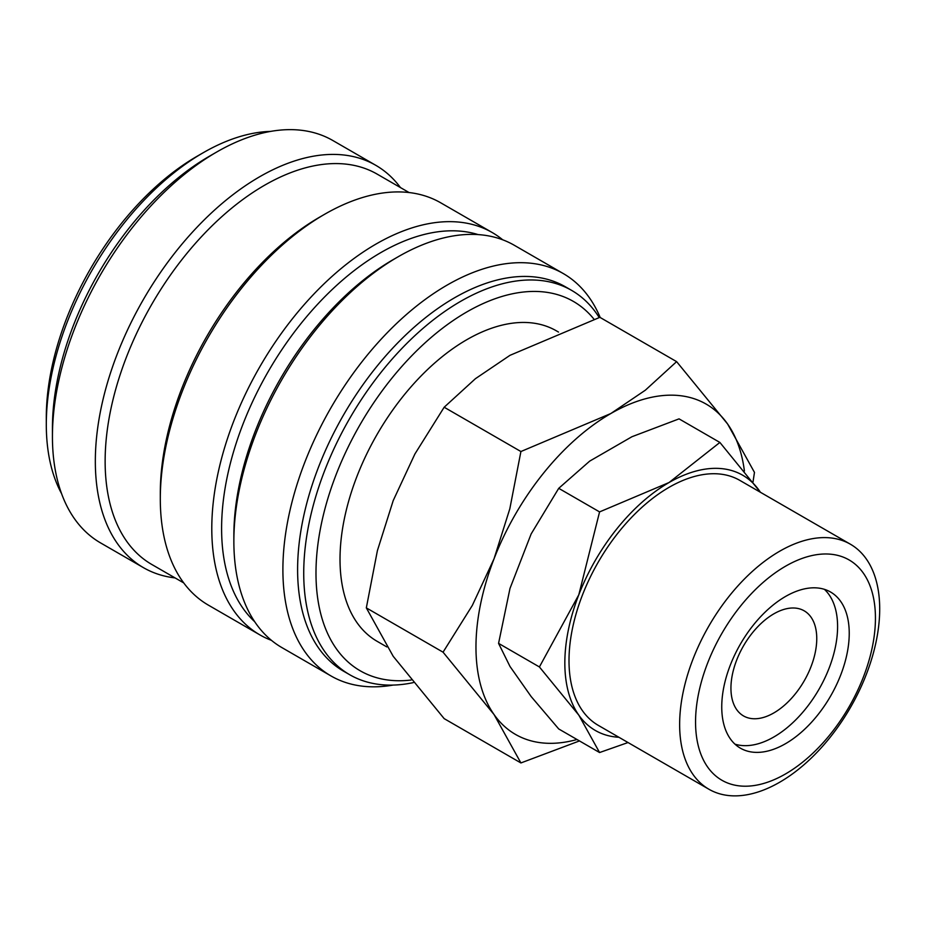 <?xml version="1.0" encoding="UTF-8"?>
<svg xmlns="http://www.w3.org/2000/svg" width="926" height="926" viewBox="0 0 926 926"><rect width="100%" height="100%" fill="white"/><g stroke="black" fill="none" stroke-linecap="round" stroke-linejoin="round"><path stroke-width="1.39" d="M599.215 317.549A221.904 128.112 120 0 0 571.597 290.37A221.904 128.112 120 0 0 400.588 349.82A221.904 128.112 120 0 0 303.728 573.136A221.904 128.112 120 0 0 349.692 674.718A221.904 128.112 120 0 0 413.239 682.636M594.017 319.227A213.235 123.112 120 0 0 424.652 343.222A213.235 123.112 120 0 0 315.986 573.136A213.235 123.112 120 0 0 411.132 680.031M571.597 290.37L565.462 286.829A221.904 128.112 120 0 0 394.464 346.278A221.904 128.112 120 0 0 297.605 569.594A221.904 128.112 120 0 0 343.558 671.188L349.692 674.718M600.21 317.525A232.31 134.12 120 0 0 563.309 273.575A232.31 134.12 120 0 0 384.29 335.814A232.31 134.12 120 0 0 282.893 569.594A232.31 134.12 120 0 0 330.999 675.945A232.31 134.12 120 0 0 393.11 685.078M563.309 273.575L514.277 245.263A232.31 134.12 120 0 0 398.122 256.78L393.214 259.604A225.377 130.115 120 0 0 233.861 535.622L233.861 541.293A232.31 134.12 120 0 0 281.967 647.633L330.999 675.945M478.163 234.602A225.377 130.115 120 0 0 310.58 312.074A225.377 130.115 120 0 0 221.603 528.549A225.377 130.115 120 0 0 254.685 621.693M502.714 239.811A232.31 134.12 120 0 0 492.204 232.53A232.31 134.12 120 0 0 313.196 294.769A232.31 134.12 120 0 0 211.788 528.549A232.31 134.12 120 0 0 259.905 634.9A232.31 134.12 120 0 0 271.457 640.352M492.204 232.53L440.718 202.806A232.31 134.12 120 0 0 324.563 214.311L319.667 217.135A225.377 130.115 120 0 0 160.302 493.164L160.302 498.825A232.31 134.12 120 0 0 208.419 605.164L259.905 634.9M409.084 192.55L377.183 174.134A225.377 130.115 120 0 0 203.512 234.509A225.377 130.115 120 0 0 105.136 461.31A225.377 130.115 120 0 0 151.818 564.49L183.718 582.905M400.449 187.561A232.31 134.12 120 0 0 375.748 165.291A232.31 134.12 120 0 0 196.74 227.53A232.31 134.12 120 0 0 95.332 461.31A232.31 134.12 120 0 0 143.449 567.661A232.31 134.12 120 0 0 175.083 577.917M375.748 165.291L332.851 140.52A232.31 134.12 120 0 0 216.696 152.026L209.334 156.274A221.904 128.112 120 0 0 52.435 428.055L52.435 436.54A232.31 134.12 120 0 0 100.54 542.891L143.449 567.661M270.739 131.388A221.904 128.112 120 0 0 203.211 152.732L197.076 156.274A213.235 123.112 120 0 0 46.3 417.429L46.3 424.513A221.904 128.112 120 0 0 61.579 493.662M753 482.006L754.47 472.399L727.581 423.969L676.617 361.638L645.353 390.182L610.813 413.54L520.91 451.529L509.821 508.779L494.033 558.818L472.318 605.442L443.056 652.182L494.033 714.525L520.91 762.943L579.456 740.927M744.411 471.021A190.698 110.101 120 0 0 727.581 423.969A190.698 110.101 120 0 0 610.813 413.54A190.698 110.101 120 0 0 494.033 558.818A190.698 110.101 120 0 0 475.964 647.1A190.698 110.101 120 0 0 494.033 714.525A190.698 110.101 120 0 0 576.991 739.504M520.91 762.943L444.167 718.634L393.203 656.303L366.326 607.884L377.403 550.634L393.203 500.607L414.906 453.983L444.167 407.232L475.432 378.688L509.983 355.329L599.874 317.329L676.617 361.638M849.235 633.291A90.146 52.053 120 0 0 830.564 592.027A90.146 52.053 120 0 0 761.103 616.184A90.146 52.053 120 0 0 721.748 706.897A90.146 52.053 120 0 0 740.418 748.173A90.146 52.053 120 0 0 809.891 724.016A90.146 52.053 120 0 0 849.235 633.291M734.978 744.157A90.146 52.053 120 0 0 801.997 713.159A90.146 52.053 120 0 0 837.59 626.566A90.146 52.053 120 0 0 824.372 589.318M679.638 724.491A141.47 81.673 120 0 0 708.934 789.253A141.47 81.673 120 0 0 817.947 751.345A141.47 81.673 120 0 0 879.7 608.984A141.47 81.673 120 0 0 850.404 544.222A141.47 81.673 120 0 0 741.39 582.13A141.47 81.673 120 0 0 679.638 724.491M695.553 722.025A127.198 73.443 120 0 0 785.491 773.962A127.198 73.443 120 0 0 875.44 618.174A127.198 73.443 120 0 0 785.491 566.237A127.198 73.443 120 0 0 695.553 722.025M850.404 544.222L739.77 480.351A141.47 81.673 120 0 0 630.756 518.247A141.47 81.673 120 0 0 569.004 660.62A141.47 81.673 120 0 0 598.3 725.371L708.934 789.253M498.57 643.373L509.995 588.427L531.142 533.943L558.725 488.326L599.573 511.904L578.796 594.805A147.361 85.076 120 0 0 564.837 663.016A147.361 85.076 120 0 0 578.796 715.115L599.573 752.537L558.725 728.959L531.142 696.537L509.995 666.465L498.57 643.373L539.407 666.952L578.796 715.115A147.361 85.076 120 0 0 618.938 737.281M386.837 646.927L377.137 641.324A179.262 103.492 -60 0 1 340.016 559.269A179.262 103.492 -60 0 1 418.263 378.873A179.262 103.492 -60 0 1 556.399 330.848L558.505 332.064M816.755 638.604A60.676 35.038 -60 0 1 790.272 699.662A60.676 35.038 -60 0 1 743.509 715.925A60.676 35.038 -60 0 1 730.938 688.145A60.676 35.038 -60 0 1 757.433 627.087A60.676 35.038 -60 0 1 804.185 610.824A60.676 35.038 -60 0 1 816.755 638.604M558.725 488.326L589.665 461.136L631.949 436.725L679.047 418.865L719.884 442.443L669.035 482.539L599.573 511.904M760.454 492.296L719.884 442.443M760.396 492.262A147.361 85.076 120 0 0 759.274 490.606A147.361 85.076 120 0 0 669.035 482.539A147.361 85.076 120 0 0 578.796 594.805L539.407 666.952M599.573 752.537L628.036 742.536M444.167 407.232L520.91 451.529M366.326 607.884L443.056 652.182M203.211 152.732A221.904 128.112 120 0 0 46.3 424.513M216.696 152.026A232.31 134.12 120 0 0 52.435 436.54M324.563 214.311A232.31 134.12 120 0 0 160.302 498.825M398.122 256.78A232.31 134.12 120 0 0 233.861 541.293"/></g></svg>
